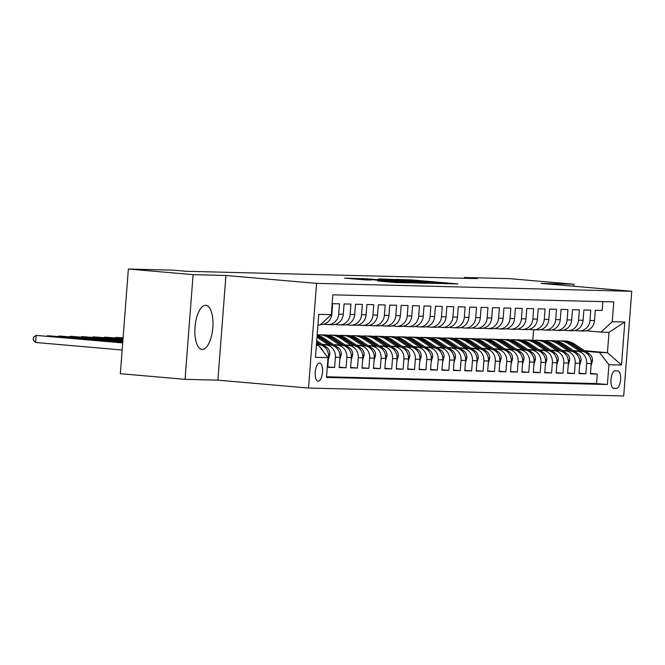 <?xml version="1.0" encoding="UTF-8"?>
<svg xmlns="http://www.w3.org/2000/svg" width="665" height="665" viewBox="0 0 665 665"><rect width="100%" height="100%" fill="white"/><g stroke="black" fill="none" stroke-linecap="round" stroke-linejoin="round"><path stroke-width="1" d="M444.86 283.656L457.911 283.93L412.167 279.957L396.431 279.408L444.86 283.656M202.227 349.433A22.136 8.894 95 0 0 212.808 327.87A22.136 8.894 95 0 0 205.842 305.318A22.136 8.894 95 0 0 205.626 305.301A22.136 8.894 95 0 0 195.036 326.872A22.136 8.894 95 0 0 202.01 349.424A22.136 8.894 95 0 0 202.227 349.433M318.186 381.203A9.086 3.649 95 0 0 322.533 372.35A9.086 3.649 95 0 0 319.674 363.098A9.086 3.649 95 0 0 319.582 363.09A9.086 3.649 95 0 0 315.235 371.943A9.086 3.649 95 0 0 318.094 381.195A9.086 3.649 95 0 0 318.186 381.203M377.687 280.963L395.609 282.525L409.075 282.849L361.669 278.685L344.545 278.111L365.368 279.89L371.261 280.031L357.487 278.677L367.911 279.325L398.027 281.943L377.687 281.012M225.942 275.485L193.108 274.653L128.378 269.026L120.323 373.705L185.053 379.333L217.887 380.164L308.51 388.044L316.565 283.365L225.942 275.485L217.887 380.164M573.804 286.258L573.962 284.238L541.127 283.415L631.75 291.295L316.565 283.365M573.962 284.238L509.232 278.61L464.403 277.48L464.345 278.278M128.378 269.026L173.199 270.156L186.142 271.278L477.354 278.61L464.403 277.48M426.805 283.149L442.275 283.539L396.531 279.558L379.399 278.984L426.805 283.149M426.265 283.298L409.374 282.716L361.976 278.552L393.747 280.796L378.335 279.059L426.265 283.298M327.479 356.947L328.552 356.98L327.762 367.304L334.611 367.479L327.795 366.881M322.658 344.645L325.925 344.935A11.355 10.391 91.4 0 1 335.409 357.147L339.973 357.263L339.183 367.587L346.033 367.762L339.216 367.171M334.079 344.935L337.338 345.218A11.355 10.391 91.4 0 1 346.831 357.438L351.394 357.554L350.605 367.878L357.454 368.053L350.63 367.454M345.501 345.226L348.759 345.509A11.355 10.391 91.4 0 1 358.244 357.728L362.816 357.837L362.018 368.169L368.875 368.335L362.051 367.745M356.914 345.509L360.181 345.792A11.355 10.391 91.4 0 1 369.665 358.011L374.237 358.127L373.439 368.452L380.289 368.626L373.472 368.036M368.335 345.8L371.602 346.083A11.355 10.391 91.4 0 1 381.087 358.302L385.658 358.41L384.86 368.743L391.71 368.909L384.894 368.319M379.757 346.083L383.023 346.365A11.355 10.391 91.4 0 1 392.508 358.585L397.072 358.701L396.282 369.025L403.131 369.2L396.315 368.61M391.178 346.374L394.436 346.656A11.355 10.391 91.4 0 1 403.929 358.876L408.493 358.992L407.703 369.316L414.553 369.491L407.728 368.892M402.599 346.656L405.858 346.947A11.355 10.391 91.4 0 1 415.342 359.158L419.914 359.275L419.116 369.599L425.974 369.773L419.15 369.183M414.021 346.947L417.279 347.23A11.355 10.391 91.4 0 1 426.764 359.449L431.336 359.566L430.538 369.89L437.395 370.064L430.571 369.466M425.434 347.238L428.701 347.521A11.355 10.391 91.4 0 1 438.185 359.74L442.757 359.848L441.959 370.181L448.808 370.347L441.992 369.757M436.855 347.521L440.122 347.803A11.355 10.391 91.4 0 1 449.607 360.023L454.17 360.139L453.38 370.463L460.23 370.638L453.414 370.048M448.276 347.812L451.543 348.094A11.355 10.391 91.4 0 1 461.028 360.314L465.591 360.422L464.802 370.754L471.651 370.92L464.835 370.33M459.698 348.094L462.956 348.377A11.355 10.391 91.4 0 1 472.449 360.596L477.013 360.713L476.215 371.037L483.073 371.211L476.248 370.621M471.119 348.385L474.378 348.668A11.355 10.391 91.4 0 1 483.862 360.887L488.434 361.004L487.636 371.328L494.494 371.502L487.669 370.904M482.532 348.668L485.799 348.959A11.355 10.391 91.4 0 1 495.284 361.17L499.856 361.286L499.058 371.61L505.907 371.785L499.091 371.195M493.954 348.959L497.221 349.241A11.355 10.391 91.4 0 1 506.705 361.461L511.277 361.577L510.479 371.901L517.328 372.076L510.512 371.477M505.375 349.25L508.642 349.532A11.355 10.391 91.4 0 1 518.126 361.743L522.69 361.86L521.9 372.192L528.75 372.358L521.934 371.768M516.796 349.532L520.055 349.815A11.355 10.391 91.4 0 1 529.548 362.034L534.111 362.151L533.322 372.475L540.171 372.649L533.347 372.059M528.218 349.823L531.476 350.106A11.355 10.391 91.4 0 1 540.961 362.325L545.533 362.433L544.735 372.766L551.593 372.932L544.768 372.342M539.639 350.106L542.898 350.389A11.355 10.391 91.4 0 1 552.382 362.608L556.954 362.724L556.156 373.048L563.006 373.223L556.189 372.633M551.052 350.397L554.319 350.679A11.355 10.391 91.4 0 1 563.804 362.899L568.375 363.015L567.577 373.339L574.427 373.514L567.611 372.915M562.474 350.679L565.74 350.97A11.355 10.391 91.4 0 1 575.225 363.181L579.789 363.298L578.999 373.622L585.848 373.797L586.646 363.472A11.355 10.391 -88.6 0 0 577.162 351.253L573.895 350.97M579.032 373.206L585.848 373.797M602.847 301.619L602.166 310.43L595.316 310.256L594.518 320.58A11.355 10.391 -88.6 0 1 583.878 331.029L579.306 330.921A11.355 10.391 -88.6 0 0 589.955 320.472L590.744 310.139L583.895 309.973L583.097 320.297A11.355 10.391 -88.6 0 1 572.457 330.746L567.893 330.63A11.355 10.391 91.4 0 1 567.303 330.596L563.28 330.247M567.893 330.63A11.355 10.391 91.4 0 0 578.533 320.181L579.331 309.857L572.474 309.682L571.684 320.006A11.355 10.391 -88.6 0 1 561.036 330.455L556.472 330.339A11.355 10.391 91.4 0 1 555.882 330.306L551.867 329.956M556.472 330.339A11.355 10.391 91.4 0 0 567.112 319.89L567.91 309.566L561.052 309.391L560.263 319.724A11.355 10.391 -88.6 0 1 549.623 330.173L545.051 330.056A11.355 10.391 91.4 0 1 544.469 330.023L540.446 329.674M545.051 330.056A11.355 10.391 91.4 0 0 555.691 319.607L556.489 309.283L549.639 309.109L548.841 319.433A11.355 10.391 -88.6 0 1 538.201 329.882L533.629 329.765A11.355 10.391 91.4 0 1 533.047 329.732L529.024 329.383M532.806 340.339L533.621 329.765A11.355 10.391 91.4 0 0 544.278 319.316L545.067 308.992L538.218 308.818L537.42 319.15A11.355 10.391 -88.6 0 1 526.78 329.599L522.208 329.483A11.355 10.391 91.4 0 1 521.626 329.449L517.603 329.1M522.208 329.483A11.355 10.391 91.4 0 0 532.856 319.034L533.646 308.701L526.796 308.535L525.998 318.859A11.355 10.391 -88.6 0 1 515.358 329.308L510.795 329.192A11.355 10.391 91.4 0 1 510.205 329.158L506.181 328.809M510.795 329.192A11.355 10.391 91.4 0 0 521.435 318.743L522.225 308.419L515.375 308.244L514.585 318.568A11.355 10.391 -88.6 0 1 503.937 329.017L499.373 328.909A11.355 10.391 91.4 0 1 498.783 328.876L494.768 328.527M499.373 328.909A11.355 10.391 91.4 0 0 510.013 318.46L510.811 308.128L503.954 307.962L503.164 318.286A11.355 10.391 -88.6 0 1 492.516 328.734L487.952 328.618A11.355 10.391 91.4 0 1 487.37 328.585L483.347 328.236M487.952 328.618A11.355 10.391 91.4 0 0 498.592 318.169L499.39 307.845L492.541 307.671L491.743 317.995A11.355 10.391 -88.6 0 1 481.103 328.444L476.531 328.327A11.355 10.391 91.4 0 1 475.949 328.302L471.926 327.945M476.531 328.327A11.355 10.391 91.4 0 0 487.171 317.878L487.969 307.554L481.119 307.38L480.321 317.712A11.355 10.391 -88.6 0 1 469.681 328.161L465.109 328.045A11.355 10.391 91.4 0 1 464.527 328.011L460.504 327.662M465.109 328.045A11.355 10.391 91.4 0 0 475.758 317.596L476.547 307.272L469.698 307.097L468.9 317.421A11.355 10.391 -88.6 0 1 458.26 327.87L453.688 327.754A11.355 10.391 91.4 0 1 453.106 327.72L449.083 327.371M453.688 327.754A11.355 10.391 91.4 0 0 464.336 317.305L465.126 306.981L458.276 306.806L457.478 317.139A11.355 10.391 -88.6 0 1 446.838 327.587L442.275 327.471A11.355 10.391 91.4 0 1 441.685 327.438L437.661 327.089M442.275 327.471A11.355 10.391 91.4 0 0 452.915 317.022L453.713 306.698L446.855 306.523L446.065 316.848A11.355 10.391 -88.6 0 1 435.417 327.296L430.854 327.18A11.355 10.391 91.4 0 1 430.263 327.147L426.248 326.798M430.854 327.18A11.355 10.391 91.4 0 0 441.494 316.731L442.292 306.407L435.434 306.233L434.644 316.557A11.355 10.391 -88.6 0 1 424.004 327.005L419.432 326.897A11.355 10.391 91.4 0 1 418.85 326.864L414.827 326.515M419.432 326.897A11.355 10.391 91.4 0 0 430.072 316.449L430.87 306.116L424.021 305.95L423.223 316.274A11.355 10.391 -88.6 0 1 412.583 326.723L408.011 326.606A11.355 10.391 91.4 0 1 407.429 326.573L403.406 326.224M408.011 326.606A11.355 10.391 91.4 0 0 418.659 316.158L419.449 305.834L412.599 305.659L411.801 315.983A11.355 10.391 -88.6 0 1 401.161 326.432L396.589 326.316A11.355 10.391 91.4 0 1 396.007 326.291L391.984 325.933M396.589 326.316A11.355 10.391 91.4 0 0 407.238 315.875L408.027 305.543L401.178 305.368L400.38 315.7A11.355 10.391 -88.6 0 1 389.74 326.149L385.176 326.033A11.355 10.391 91.4 0 1 384.586 326L380.563 325.651M385.176 326.033A11.355 10.391 91.4 0 0 395.816 315.584L396.606 305.26L389.757 305.085L388.967 315.41A11.355 10.391 -88.6 0 1 378.319 325.858L373.755 325.742A11.355 10.391 91.4 0 1 373.165 325.709L369.15 325.36M373.755 325.742A11.355 10.391 91.4 0 0 384.395 315.293L385.193 304.969L378.335 304.794L377.545 315.127A11.355 10.391 -88.6 0 1 366.897 325.576L362.334 325.459A11.355 10.391 91.4 0 1 361.752 325.426L357.728 325.077M362.334 325.459A11.355 10.391 91.4 0 0 372.974 315.01L373.772 304.686L366.922 304.512L366.124 314.836A11.355 10.391 -88.6 0 1 355.484 325.285L350.912 325.168A11.355 10.391 91.4 0 1 350.33 325.135L346.307 324.786M350.912 325.168A11.355 10.391 91.4 0 0 361.552 314.72L362.35 304.395L355.501 304.221L354.703 314.545A11.355 10.391 -88.6 0 1 344.063 324.994L339.491 324.886A11.355 10.391 91.4 0 1 338.909 324.853L334.886 324.503M339.491 324.886A11.355 10.391 91.4 0 0 350.139 314.437L350.929 304.104L344.079 303.938L343.281 314.262A11.355 10.391 -88.6 0 1 332.641 324.711L328.078 324.595A11.355 10.391 91.4 0 1 327.488 324.562L323.464 324.212M328.078 324.595A11.355 10.391 91.4 0 0 338.718 314.146L339.507 303.822L332.658 303.647L331.868 313.971A11.355 10.391 -88.6 0 1 321.22 324.42L320.779 324.412M328.552 356.98A11.355 10.391 -88.6 0 0 319.067 344.761L316.432 344.528M339.973 357.263A11.355 10.391 -88.6 0 0 330.488 345.044L322.168 344.32M351.394 357.554A11.355 10.391 -88.6 0 0 341.91 345.334L333.589 344.611M362.816 357.837A11.355 10.391 -88.6 0 0 353.331 345.625L345.01 344.902M374.237 358.127A11.355 10.391 -88.6 0 0 364.753 345.908L356.432 345.185M385.658 358.41A11.355 10.391 -88.6 0 0 376.166 346.199L367.845 345.476M397.072 358.701A11.355 10.391 -88.6 0 0 387.587 346.482L379.266 345.758M408.493 358.992A11.355 10.391 -88.6 0 0 399.008 346.773L390.688 346.049M419.914 359.275A11.355 10.391 -88.6 0 0 410.43 347.055L402.109 346.332M431.336 359.566A11.355 10.391 -88.6 0 0 421.851 347.346L413.53 346.623M442.757 359.848A11.355 10.391 -88.6 0 0 433.264 347.637L424.952 346.914M454.17 360.139A11.355 10.391 -88.6 0 0 444.686 347.92L436.365 347.197M465.591 360.422A11.355 10.391 -88.6 0 0 456.107 348.211L447.786 347.487M477.013 360.713A11.355 10.391 -88.6 0 0 467.528 348.493L459.207 347.77M488.434 361.004A11.355 10.391 -88.6 0 0 478.95 348.784L470.629 348.061M499.856 361.286A11.355 10.391 -88.6 0 0 490.371 349.067L482.05 348.344M511.277 361.577A11.355 10.391 -88.6 0 0 501.784 349.358L493.463 348.635M522.69 361.86A11.355 10.391 -88.6 0 0 513.205 349.649L504.885 348.925M534.111 362.151A11.355 10.391 -88.6 0 0 524.627 349.931L516.306 349.208M545.533 362.433A11.355 10.391 -88.6 0 0 536.048 350.222L527.727 349.499M556.954 362.724A11.355 10.391 -88.6 0 0 547.47 350.505L539.149 349.782M568.375 363.015A11.355 10.391 -88.6 0 0 558.883 350.796L550.57 350.073M579.789 363.298A11.355 10.391 -88.6 0 0 570.304 351.078L561.983 350.355M617.735 370.879L615.216 370.812A8.795 3.533 95 0 0 611.01 379.391A8.795 3.533 95 0 0 613.778 388.352A8.795 3.533 95 0 0 613.87 388.36L616.38 388.418A8.795 3.533 95 0 0 620.586 379.848A8.795 3.533 95 0 0 617.818 370.887A8.795 3.533 95 0 0 617.735 370.879M308.51 388.044L623.695 395.974L631.75 291.295M316.365 345.368L318.527 345.418L328.011 357.637L326.49 377.437L607.411 384.511L608.941 364.703L599.456 352.483L585.316 351.261M328.011 357.637L315.451 357.321L318.759 314.321L331.32 314.636L332.841 294.828L613.77 301.902L612.249 321.702L624.809 322.018L621.501 365.019L608.941 364.703M326.54 376.772L596.538 383.564L597.27 374.087L590.42 373.913L591.21 363.589A11.355 10.391 -88.6 0 0 581.725 351.369L573.405 350.646M574.701 330.538L578.725 330.887A11.355 10.391 -88.6 0 0 579.306 330.921M575.225 363.181L574.427 373.514M563.804 362.899L563.006 373.223M552.382 362.608L551.593 372.932M540.961 362.325L540.171 372.649M529.548 362.034L528.75 372.358M518.126 361.743L517.328 372.076M506.705 361.461L505.907 371.785M495.284 361.17L494.494 371.502M483.862 360.887L483.073 371.211M472.449 360.596L471.651 370.92M461.028 360.314L460.23 370.638M449.607 360.023L448.808 370.347M438.185 359.74L437.395 370.064M426.764 359.449L425.974 369.773M415.342 359.158L414.553 369.491M403.929 358.876L403.131 369.2M392.508 358.585L391.71 368.909M381.087 358.302L380.289 368.626M369.665 358.011L368.875 368.335M358.244 357.728L357.454 368.053M346.831 357.438L346.033 367.762M335.409 357.147L334.611 367.479M318.527 345.418L316.382 345.235M599.456 352.483L607.444 352.691L609.015 332.317L601.019 332.118L612.249 321.702M584.46 350.688L607.444 352.691L621.501 365.019M586.123 330.821L601.019 332.118M193.108 274.653L185.053 379.333M331.32 314.636L320.089 325.052L317.937 324.994M590.454 373.489L597.27 374.087M596.538 383.564L607.411 384.511M316.399 345.002A11.355 10.391 91.4 0 1 317.263 345.31M319.3 346.423A11.355 10.391 91.4 0 1 323.165 351.394M609.015 332.317L624.809 322.018M438.908 283.39L392.807 279.574L438.892 283.614M409.341 282.218L397.072 281.112L409.341 282.218L409.299 282.708M591.019 366.058L592.507 360.746A7.523 6.883 -88.6 0 0 589.232 353.863L574.593 344.138A21.712 19.875 -88.6 0 0 564.76 340.995L562.59 340.937A21.712 19.875 -88.6 0 0 561.9 340.937M579.73 351.195L568.891 343.996A21.712 19.875 -88.6 0 0 559.049 340.854A21.712 19.875 -88.6 0 0 556.189 341.004M584.261 351.943L572.424 344.079A21.712 19.875 -88.6 0 0 562.59 340.937M559.049 340.854L561.218 340.904A21.712 19.875 91.4 0 1 571.06 344.046L582.149 351.411M579.606 365.775L581.085 360.463A7.523 6.883 -88.6 0 0 577.819 353.572L563.18 343.847A21.712 19.875 -88.6 0 0 553.338 340.704L551.169 340.655A21.712 19.875 -88.6 0 0 550.487 340.646M568.309 350.904L557.47 343.705A21.712 19.875 -88.6 0 0 547.627 340.563A21.712 19.875 -88.6 0 0 544.768 340.721M572.839 351.652L561.011 343.797A21.712 19.875 -88.6 0 0 551.169 340.655M547.627 340.563L549.797 340.621A21.712 19.875 91.4 0 1 559.639 343.763L570.728 351.128M568.184 365.484L569.672 360.172A7.523 6.883 -88.6 0 0 566.397 353.29L551.759 343.564A21.712 19.875 -88.6 0 0 541.917 340.422L539.747 340.364A21.712 19.875 -88.6 0 0 539.066 340.364M556.888 350.621L546.048 343.423A21.712 19.875 -88.6 0 0 536.206 340.281A21.712 19.875 -88.6 0 0 533.347 340.43M561.418 351.369L549.589 343.506A21.712 19.875 -88.6 0 0 539.747 340.364M536.206 340.281L538.376 340.33A21.712 19.875 91.4 0 1 548.218 343.473L559.307 350.837M556.763 365.201L558.251 359.89A7.523 6.883 -88.6 0 0 554.976 352.999L540.337 343.273A21.712 19.875 -88.6 0 0 530.495 340.131L528.326 340.081A21.712 19.875 -88.6 0 0 527.644 340.073M545.466 350.33L534.627 343.132A21.712 19.875 -88.6 0 0 524.793 339.99A21.712 19.875 -88.6 0 0 521.925 340.139M549.997 351.078L538.168 343.223A21.712 19.875 -88.6 0 0 528.326 340.081M524.793 339.99L526.963 340.048A21.712 19.875 91.4 0 1 536.796 343.19L547.885 350.555M545.342 364.91L546.83 359.599A7.523 6.883 -88.6 0 0 543.554 352.716L528.916 342.99A21.712 19.875 -88.6 0 0 519.082 339.848L516.913 339.79A21.712 19.875 -88.6 0 0 516.223 339.79M534.045 350.048L523.205 342.841A21.712 19.875 -88.6 0 0 513.372 339.699A21.712 19.875 -88.6 0 0 510.512 339.857M538.575 350.796L526.746 342.932A21.712 19.875 -88.6 0 0 516.913 339.79M513.372 339.699L515.541 339.757A21.712 19.875 91.4 0 1 525.375 342.899L536.464 350.264M533.92 364.628L535.408 359.308A7.523 6.883 -88.6 0 0 532.133 352.425L517.495 342.699A21.712 19.875 -88.6 0 0 507.661 339.557L505.491 339.507A21.712 19.875 -88.6 0 0 504.801 339.499M522.632 349.757L511.784 342.558A21.712 19.875 -88.6 0 0 501.95 339.416A21.712 19.875 -88.6 0 0 499.091 339.566M527.162 350.505L515.325 342.65A21.712 19.875 -88.6 0 0 505.491 339.507M501.95 339.416L504.12 339.466A21.712 19.875 91.4 0 1 513.954 342.608L525.042 349.981M522.499 364.337L523.987 359.025A7.523 6.883 -88.6 0 0 520.72 352.134L506.082 342.417A21.712 19.875 -88.6 0 0 496.24 339.275L494.07 339.216A21.712 19.875 -88.6 0 0 493.388 339.216M511.21 349.474L500.371 342.267A21.712 19.875 -88.6 0 0 490.529 339.125A21.712 19.875 -88.6 0 0 487.669 339.283M515.741 350.222L503.904 342.359A21.712 19.875 -88.6 0 0 494.07 339.216M490.529 339.125L492.699 339.183A21.712 19.875 91.4 0 1 502.541 342.325L513.629 349.69M511.086 364.046L512.574 358.734A7.523 6.883 -88.6 0 0 509.299 351.851L494.66 342.126A21.712 19.875 -88.6 0 0 484.818 338.984L482.649 338.926A21.712 19.875 -88.6 0 0 481.967 338.926M499.789 349.183L488.95 341.985A21.712 19.875 -88.6 0 0 479.108 338.842A21.712 19.875 -88.6 0 0 476.248 338.992M504.319 349.931L492.491 342.068A21.712 19.875 -88.6 0 0 482.649 338.926M479.108 338.842L481.277 338.892A21.712 19.875 91.4 0 1 491.119 342.034L502.208 349.408M499.664 363.763L501.152 358.452A7.523 6.883 -88.6 0 0 497.877 351.561L483.239 341.835A21.712 19.875 -88.6 0 0 473.397 338.693L471.227 338.643A21.712 19.875 -88.6 0 0 470.546 338.635M488.368 348.901L477.528 341.694A21.712 19.875 -88.6 0 0 467.686 338.551A21.712 19.875 -88.6 0 0 464.827 338.709M492.898 349.64L481.069 341.785A21.712 19.875 -88.6 0 0 471.227 338.643M467.686 338.551L469.856 338.61A21.712 19.875 91.4 0 1 479.698 341.752L490.787 349.117M488.243 363.472L489.731 358.161A7.523 6.883 -88.6 0 0 486.456 351.278L471.818 341.552A21.712 19.875 -88.6 0 0 461.984 338.41L459.814 338.352A21.712 19.875 -88.6 0 0 459.124 338.352M476.946 348.61L466.107 341.411A21.712 19.875 -88.6 0 0 456.273 338.269A21.712 19.875 -88.6 0 0 453.414 338.418M481.477 349.358L469.648 341.494A21.712 19.875 -88.6 0 0 459.814 338.352M456.273 338.269L458.443 338.319A21.712 19.875 91.4 0 1 468.276 341.461L479.365 348.826M476.822 363.19L478.31 357.878A7.523 6.883 -88.6 0 0 475.034 350.987L460.396 341.261A21.712 19.875 -88.6 0 0 450.562 338.119L448.393 338.069A21.712 19.875 -88.6 0 0 447.703 338.061M465.525 348.319L454.685 341.12A21.712 19.875 -88.6 0 0 444.852 337.978A21.712 19.875 -88.6 0 0 441.992 338.136M470.064 349.067L458.227 341.212A21.712 19.875 -88.6 0 0 448.393 338.069M444.852 337.978L447.021 338.036A21.712 19.875 91.4 0 1 456.855 341.178L467.944 348.543M465.4 362.899L466.888 357.587A7.523 6.883 -88.6 0 0 463.613 350.704L448.975 340.979A21.712 19.875 -88.6 0 0 439.141 337.837L436.971 337.778A21.712 19.875 -88.6 0 0 436.282 337.778M454.112 348.036L443.272 340.829A21.712 19.875 -88.6 0 0 433.43 337.687A21.712 19.875 -88.6 0 0 430.571 337.845M458.642 348.784L446.805 340.921A21.712 19.875 -88.6 0 0 436.971 337.778M433.43 337.687L435.6 337.745A21.712 19.875 91.4 0 1 445.442 340.887L456.531 348.252M453.987 362.616L455.467 357.296A7.523 6.883 -88.6 0 0 452.2 350.413L437.562 340.688A21.712 19.875 -88.6 0 0 427.72 337.546L425.55 337.496A21.712 19.875 -88.6 0 0 424.869 337.488M442.69 347.745L431.851 340.547A21.712 19.875 -88.6 0 0 422.009 337.404A21.712 19.875 -88.6 0 0 419.15 337.554M447.221 348.493L435.392 340.638A21.712 19.875 -88.6 0 0 425.55 337.496M422.009 337.404L424.179 337.454A21.712 19.875 91.4 0 1 434.021 340.596L445.109 347.97M442.566 362.325L444.054 357.014A7.523 6.883 -88.6 0 0 440.779 350.123L426.14 340.405A21.712 19.875 -88.6 0 0 416.298 337.263L414.129 337.205A21.712 19.875 -88.6 0 0 413.447 337.205M431.269 347.463L420.43 340.256A21.712 19.875 -88.6 0 0 410.588 337.113A21.712 19.875 -88.6 0 0 407.728 337.271M435.799 348.211L423.971 340.347A21.712 19.875 -88.6 0 0 414.129 337.205M410.588 337.113L412.757 337.172A21.712 19.875 91.4 0 1 422.599 340.314L433.688 347.679M431.144 362.043L432.632 356.723A7.523 6.883 -88.6 0 0 429.357 349.84L414.719 340.114A21.712 19.875 -88.6 0 0 404.877 336.972L402.707 336.922A21.712 19.875 -88.6 0 0 402.026 336.914M419.848 347.172L409.008 339.973A21.712 19.875 -88.6 0 0 399.175 336.831A21.712 19.875 -88.6 0 0 396.307 336.98M424.378 347.92L412.549 340.064A21.712 19.875 -88.6 0 0 402.707 336.922M399.175 336.831L401.344 336.881A21.712 19.875 91.4 0 1 411.178 340.023L422.267 347.396M419.723 361.752L421.211 356.44A7.523 6.883 -88.6 0 0 417.936 349.549L403.298 339.832A21.712 19.875 -88.6 0 0 393.464 336.69L391.294 336.631A21.712 19.875 -88.6 0 0 390.604 336.623M408.426 346.889L397.587 339.682A21.712 19.875 -88.6 0 0 387.753 336.54A21.712 19.875 -88.6 0 0 384.894 336.698M412.957 347.629L401.128 339.773A21.712 19.875 -88.6 0 0 391.294 336.631M387.753 336.54L389.923 336.598A21.712 19.875 91.4 0 1 399.756 339.74L410.845 347.105M408.302 361.461L409.79 356.149A7.523 6.883 -88.6 0 0 406.515 349.266L391.876 339.541A21.712 19.875 -88.6 0 0 382.043 336.399L379.873 336.34A21.712 19.875 -88.6 0 0 379.183 336.34M397.013 346.598L386.166 339.399A21.712 19.875 -88.6 0 0 376.332 336.257A21.712 19.875 -88.6 0 0 373.472 336.407M401.544 347.346L389.707 339.483A21.712 19.875 -88.6 0 0 379.873 336.34M376.332 336.257L378.501 336.307A21.712 19.875 91.4 0 1 388.335 339.449L399.424 346.814M396.88 361.178L398.368 355.866A7.523 6.883 -88.6 0 0 395.101 348.975L380.463 339.25A21.712 19.875 -88.6 0 0 370.621 336.108L368.452 336.058A21.712 19.875 -88.6 0 0 367.77 336.049M385.592 346.307L374.752 339.108A21.712 19.875 -88.6 0 0 364.91 335.966A21.712 19.875 -88.6 0 0 362.051 336.124M390.122 347.055L378.294 339.2A21.712 19.875 -88.6 0 0 368.452 336.058M364.91 335.966L367.08 336.025A21.712 19.875 91.4 0 1 376.922 339.167L388.011 346.531M123.083 337.845L116.076 337.413L123.067 338.019M115.402 337.887L116.076 337.413L116.043 337.945M385.467 360.887L386.955 355.576A7.523 6.883 -88.6 0 0 383.68 348.693L369.042 338.967A21.712 19.875 -88.6 0 0 359.2 335.825L357.03 335.767A21.712 19.875 -88.6 0 0 356.349 335.767M374.171 346.024L363.331 338.826A21.712 19.875 -88.6 0 0 353.489 335.684A21.712 19.875 -88.6 0 0 350.63 335.833M378.701 346.773L366.872 338.909A21.712 19.875 -88.6 0 0 357.03 335.767M353.489 335.684L355.659 335.734A21.712 19.875 91.4 0 1 365.501 338.876L376.59 346.241M123.025 338.551L104.663 337.13L123.017 338.726M103.981 337.596L104.663 337.13L104.621 337.654M374.046 360.605L375.534 355.285A7.523 6.883 -88.6 0 0 372.259 348.402L357.62 338.676A21.712 19.875 -88.6 0 0 347.778 335.534L345.609 335.484A21.712 19.875 -88.6 0 0 344.927 335.476M362.749 345.734L351.91 338.535A21.712 19.875 -88.6 0 0 342.068 335.393A21.712 19.875 -88.6 0 0 339.208 335.542M367.279 346.482L355.451 338.626A21.712 19.875 -88.6 0 0 345.609 335.484M342.068 335.393L344.246 335.451A21.712 19.875 91.4 0 1 354.079 338.593L365.168 345.958M122.975 339.25L93.241 336.839L122.959 339.424M92.56 337.313L93.241 336.839L93.2 337.363M362.625 360.314L364.112 355.002A7.523 6.883 -88.6 0 0 360.837 348.119L346.199 338.394A21.712 19.875 -88.6 0 0 336.365 335.251L334.196 335.193A21.712 19.875 -88.6 0 0 333.506 335.193M351.328 345.451L340.488 338.244A21.712 19.875 -88.6 0 0 330.655 335.102A21.712 19.875 -88.6 0 0 327.795 335.26M355.858 346.199L344.029 338.335A21.712 19.875 -88.6 0 0 334.196 335.193M330.655 335.102L332.824 335.16A21.712 19.875 91.4 0 1 342.658 338.302L353.747 345.667M122.917 339.948L81.82 336.557L122.909 340.123M81.138 337.022L81.82 336.557L81.778 337.08M351.203 360.031L352.691 354.711A7.523 6.883 -88.6 0 0 349.416 347.828L334.778 338.103A21.712 19.875 -88.6 0 0 324.944 334.961L322.774 334.911A21.712 19.875 -88.6 0 0 322.084 334.902M339.906 345.16L329.067 337.961A21.712 19.875 -88.6 0 0 319.233 334.819A21.712 19.875 -88.6 0 0 317.172 334.886M344.445 345.908L332.608 338.053A21.712 19.875 -88.6 0 0 322.774 334.911M319.233 334.819L321.403 334.869A21.712 19.875 91.4 0 1 331.237 338.011L342.325 345.384M122.867 340.655L70.399 336.266L122.85 340.829M69.717 336.739L70.399 336.266L70.357 336.789M339.782 359.74L341.27 354.428A7.523 6.883 -88.6 0 0 337.995 347.537L323.356 337.82A21.712 19.875 -88.6 0 0 317.155 335.135M328.493 344.877L317.654 337.67A21.712 19.875 -88.6 0 0 316.989 337.255M333.024 345.617L321.187 337.762A21.712 19.875 -88.6 0 0 317.114 335.7M317.072 336.207A21.712 19.875 91.4 0 1 319.823 337.729L330.912 345.093M122.809 341.353L58.977 335.975L122.801 341.527M58.304 336.448L58.977 335.975L58.936 336.507M328.369 359.449L329.857 354.137A7.523 6.883 -88.6 0 0 326.582 347.255L316.723 340.704M317.072 344.586L316.457 344.179M321.602 345.334L316.623 342.026M316.565 342.857L319.491 344.803M122.759 342.051L47.564 335.692L122.742 342.226M46.883 336.158L47.564 335.692L47.523 336.216M122.701 342.758L36.143 335.401L35.594 342.475L122.144 350.006M35.594 342.475L33.25 340.081L33.466 337.255L36.143 335.401L122.692 342.932M316.424 344.694L319.067 344.761M325.925 344.935L330.488 345.044M337.338 345.218L341.91 345.334M348.759 345.509L353.331 345.625M360.181 345.792L364.753 345.908M371.602 346.083L376.166 346.199M383.023 346.365L387.587 346.482M394.436 346.656L399.008 346.773M405.858 346.947L410.43 347.055M417.279 347.23L421.851 347.346M428.701 347.521L433.264 347.637M440.122 347.803L444.686 347.92M451.543 348.094L456.107 348.211M462.956 348.377L467.528 348.493M474.378 348.668L478.95 348.784M485.799 348.959L490.371 349.067M497.221 349.241L501.784 349.358M508.642 349.532L513.205 349.649M520.055 349.815L524.627 349.931M531.476 350.106L536.048 350.222M542.898 350.389L547.47 350.505M554.319 350.679L558.883 350.796M565.74 350.97L570.304 351.078M577.162 351.253L581.725 351.369M589.955 320.472L594.518 320.58M331.37 313.963L331.868 313.971M338.718 314.146L343.281 314.262M350.139 314.437L354.703 314.545M361.552 314.72L366.124 314.836M372.974 315.01L377.545 315.127M384.395 315.293L388.967 315.41M395.816 315.584L400.38 315.7M407.238 315.875L411.801 315.983M418.659 316.158L423.223 316.274M430.072 316.449L434.644 316.557M441.494 316.731L446.065 316.848M452.915 317.022L457.478 317.139M464.336 317.305L468.9 317.421M475.758 317.596L480.321 317.712M487.171 317.878L491.743 317.995M498.592 318.169L503.164 318.286M510.013 318.46L514.585 318.568M521.435 318.743L525.998 318.859M532.856 319.034L537.42 319.15M544.278 319.316L548.841 319.433M555.691 319.607L560.263 319.724M567.112 319.89L571.684 320.006M578.533 320.181L583.097 320.297M586.646 363.472L591.21 363.589M613.13 388.136L616.38 388.418M408.468 280.156L408.501 279.707M412.125 280.439L412.167 279.957M398.077 280.655L398.111 280.165M425.525 283.041L425.558 282.55M367.836 279.101L367.87 278.685M371.494 279.416L371.536 278.934M390.047 281.029L390.081 280.547M393.705 281.353L393.747 280.796M398.692 281.785L398.726 281.295M383.323 281.519L383.348 281.104M386.98 281.844L387.013 281.353M391.993 282.276L392.034 281.794M361.876 279.657L361.918 279.175M591.119 360.854L592.473 360.887M572.424 344.079L574.593 344.138M568.891 343.996L571.06 344.046M587.378 353.813L589.232 353.863M579.697 360.571L581.052 360.605M561.011 343.797L563.18 343.847M557.47 343.705L559.639 343.763M575.957 353.531L577.819 353.572M568.284 360.28L569.631 360.314M549.589 343.506L551.759 343.564M546.048 343.423L548.218 343.473M564.535 353.24L566.397 353.29M556.863 359.989L558.209 360.023M538.168 343.223L540.337 343.273M534.627 343.132L536.796 343.19M553.114 352.957L554.976 352.999M545.441 359.707L546.788 359.74M526.746 342.932L528.916 342.99M523.205 342.841L525.375 342.899M541.701 352.666L543.554 352.716M534.02 359.416L535.375 359.449M515.325 342.65L517.495 342.699M511.784 342.558L513.954 342.608M530.279 352.375L532.133 352.425M522.599 359.133L523.954 359.166M503.904 342.359L506.082 342.417M500.371 342.267L502.541 342.325M518.858 352.093L520.72 352.134M511.177 358.842L512.532 358.876M492.491 342.068L494.66 342.126M488.95 341.985L491.119 342.034M507.437 351.802L509.299 351.851M499.764 358.56L501.111 358.593M481.069 341.785L483.239 341.835M477.528 341.694L479.698 341.752M496.015 351.519L497.877 351.561M488.343 358.269L489.689 358.302M469.648 341.494L471.818 341.552M466.107 341.411L468.276 341.461M484.602 351.228L486.456 351.278M476.921 357.978L478.276 358.011M458.227 341.212L460.396 341.261M454.685 341.12L456.855 341.178M473.181 350.945L475.034 350.987M465.5 357.695L466.855 357.728M446.805 340.921L448.975 340.979M443.272 340.829L445.442 340.887M461.759 350.654L463.613 350.704M454.079 357.404L455.434 357.438M435.392 340.638L437.562 340.688M431.851 340.547L434.021 340.596M450.338 350.364L452.2 350.413M442.666 357.122L444.012 357.155M423.971 340.347L426.14 340.405M420.43 340.256L422.599 340.314M438.917 350.081L440.779 350.123M431.244 356.831L432.591 356.864M412.549 340.064L414.719 340.114M409.008 339.973L411.178 340.023M427.504 349.79L429.357 349.84M419.823 356.548L421.169 356.581M401.128 339.773L403.298 339.832M397.587 339.682L399.756 339.74M416.082 349.507L417.936 349.549M408.401 356.257L409.756 356.29M389.707 339.483L391.876 339.541M386.166 339.399L388.335 339.449M404.661 349.216L406.515 349.266M396.98 355.966L398.335 356.008M378.294 339.2L380.463 339.25M374.752 339.108L376.922 339.167M393.239 348.934L395.101 348.975M385.559 355.684L386.914 355.717M366.872 338.909L369.042 338.967M363.331 338.826L365.501 338.876M381.818 348.643L383.68 348.693M374.146 355.393L375.492 355.426M355.451 338.626L357.62 338.676M351.91 338.535L354.079 338.593M370.397 348.352L372.259 348.402M362.724 355.11L364.071 355.143M344.029 338.335L346.199 338.394M340.488 338.244L342.658 338.302M358.984 348.069L360.837 348.119M351.303 354.819L352.658 354.852M332.608 338.053L334.778 338.103M329.067 337.961L331.237 338.011M347.562 347.778L349.416 347.828M339.882 354.536L341.236 354.57M321.187 337.762L323.356 337.82M317.654 337.67L319.823 337.729M336.141 347.496L337.995 347.537M328.46 354.246L329.815 354.279M324.719 347.205L326.582 347.255M392.766 280.189L392.807 279.574M397.03 281.636L397.072 281.112M357.438 279.275L357.487 278.677"/></g></svg>
